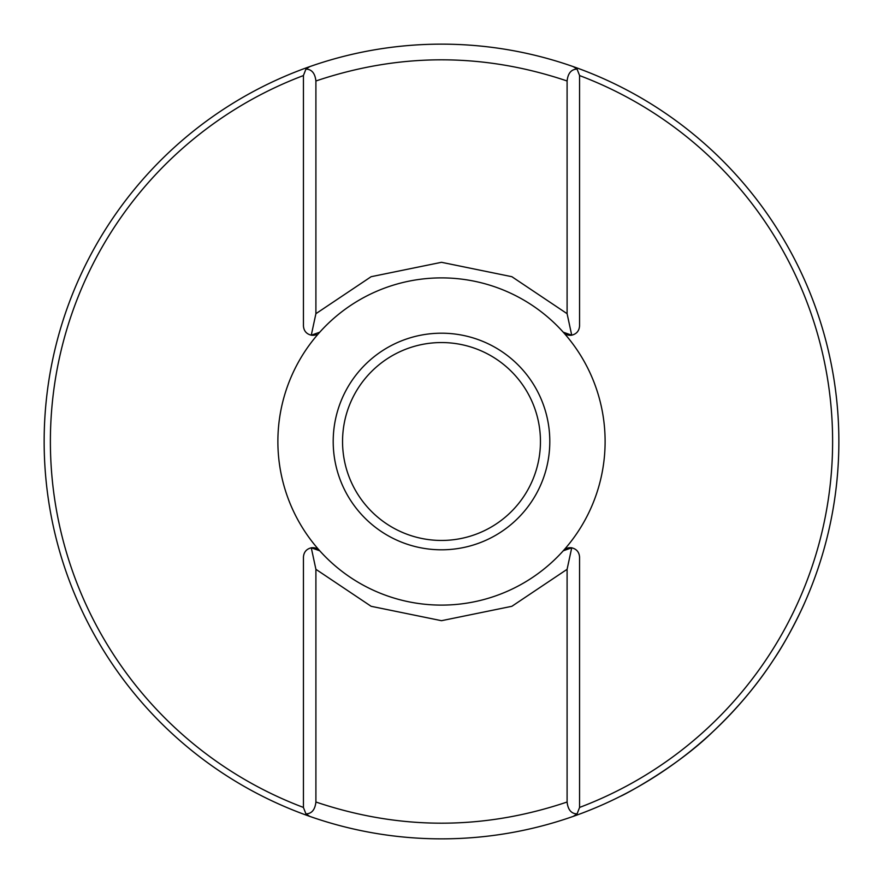 <?xml version="1.0" encoding="UTF-8"?>
<svg xmlns="http://www.w3.org/2000/svg" width="883" height="883" viewBox="0 0 883 883"><rect width="100%" height="100%" fill="white"/><g stroke="black" fill="none" stroke-linecap="round" stroke-linejoin="round"><path stroke-width="1.32" d="M750.318 191.468L751.588 193.046M673.674 119.039L677.471 121.81M44.15 441.5A397.35 397.35 0 0 1 573.31 66.644A397.35 397.35 0 0 1 573.31 816.356A397.35 397.35 0 0 1 44.15 441.5M712.636 731.974C674.59 769.06 620.308 796.83 620.694 796.146C619.866 797.018 674.215 769.391 712.636 731.974C736.919 708.994 757.239 684.888 773.607 659.656C789.137 636.864 803.607 605.561 804.568 602.957C803.508 605.749 789.115 636.897 773.574 659.7C757.349 684.766 737.04 708.85 712.636 731.974M579.557 75.563A391.114 391.114 0 0 1 579.557 807.437M303.443 807.437A391.114 391.114 0 0 1 303.443 75.563M540.451 441.5A98.951 98.951 0 0 1 441.5 540.451A98.951 98.951 0 0 1 342.549 441.5A98.951 98.951 0 0 1 441.5 342.549A98.951 98.951 0 0 1 540.451 441.5M549.8 441.5A108.3 108.3 0 0 1 441.5 549.8A108.3 108.3 0 0 1 333.2 441.5A108.3 108.3 0 0 1 441.5 333.2A108.3 108.3 0 0 1 549.8 441.5M319.745 332.207A163.62 163.62 0 0 1 563.255 332.207A163.62 163.62 0 0 0 319.745 332.207A163.62 163.62 0 0 1 563.255 332.207A9.349 9.349 0 0 0 571.72 335.187L563.255 332.207A163.62 163.62 0 0 1 563.255 550.793A163.62 163.62 0 0 1 277.88 441.5A163.62 163.62 0 0 1 319.745 332.207L311.28 335.187A9.349 9.349 0 0 0 316.434 334.569M319.745 550.793A163.62 163.62 0 0 0 563.255 550.793A163.62 163.62 0 0 1 319.745 550.793A9.349 9.349 0 0 0 311.28 547.813L319.745 550.793M571.72 547.813A9.349 9.349 0 0 0 563.255 550.793L571.72 547.813C576.555 549.005 579.171 552.085 579.557 557.041L579.557 807.526L577.063 813.894L573.31 816.356A397.35 397.35 0 0 1 309.69 816.356L305.937 813.894C311.721 813.729 315.032 809.766 315.904 802.018L315.904 569.314L371.136 606.301L441.5 620.694L511.864 606.301L567.096 569.314L571.72 547.813M577.063 69.106L573.31 66.644A397.35 397.35 0 0 0 309.69 66.644L305.937 69.106L303.443 75.474L303.443 325.959C303.829 330.915 306.445 333.995 311.28 335.187L315.904 313.686L315.904 80.982C399.635 52.759 483.365 52.759 567.096 80.982C567.946 73.245 571.268 69.282 577.063 69.106L579.557 75.474L579.557 325.959C579.171 330.915 576.555 333.995 571.72 335.187L567.096 313.686L511.864 276.699L441.5 262.306L371.136 276.699L315.904 313.686M315.904 569.314L311.28 547.813C306.445 549.005 303.829 552.085 303.443 557.041L303.443 807.526L305.937 813.894M305.937 69.106C311.721 69.271 315.032 73.234 315.904 80.982M567.096 569.314L567.096 802.018C567.946 809.755 571.268 813.718 577.063 813.894M567.096 80.982L567.096 313.686M567.096 802.018C483.365 830.241 399.635 830.241 315.904 802.018"/></g></svg>
